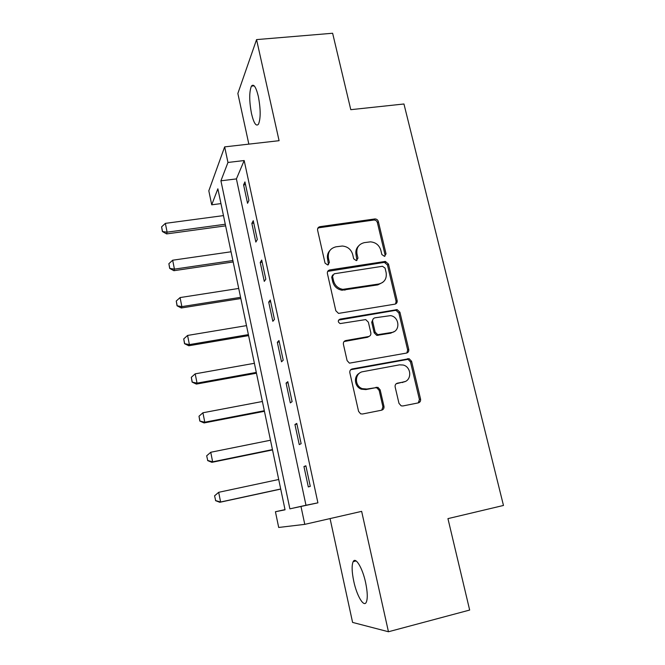 <?xml version="1.0" encoding="UTF-8"?>
<svg xmlns="http://www.w3.org/2000/svg" width="665" height="665" viewBox="0 0 665 665"><rect width="100%" height="100%" fill="white"/><g stroke="black" fill="none" stroke-linecap="round" stroke-linejoin="round"><path stroke-width="1" d="M384.453 256.341L386.041 253.872L378.36 221.57C377.811 219.891 376.681 219.009 374.952 218.935L319.99 226.665C318.161 227.114 317.363 228.286 317.596 230.181L325.052 263.141L327.72 264.994L329.399 262.484L328.427 258.203C327.662 252.077 330.197 248.278 336.033 246.806L342.317 246.025C347.654 246.532 351.112 249.375 352.708 254.545L353.689 258.793L356.332 260.63L357.961 258.145L356.972 253.897C356.182 247.837 358.651 244.08 364.387 242.625L370.438 241.852C375.75 242.318 379.216 245.136 380.846 250.306L381.843 254.512L384.453 256.341M384.927 256.208L385.052 254.836L377.396 222.625C376.856 220.955 375.725 220.082 373.996 220.007L319.2 227.721L317.745 228.361M328.468 264.728L327.604 259.159L328.427 258.203M356.93 260.439L356.066 254.87L356.972 253.897M365.609 582.548C362.467 567.785 355.509 556.43 353.157 561.659C351.61 565.275 351.81 571.809 353.755 581.26C356.731 595.532 363.73 607.644 366.249 602.29C367.795 598.7 367.579 592.116 365.609 582.548M258.344 96.458C255.983 86.891 253.673 83.449 251.42 86.126C249.134 91.928 249.167 101.138 251.528 113.74C253.847 123.333 256.166 126.816 258.486 124.18C260.771 118.503 260.722 109.26 258.344 96.458M398.975 403.339L401.145 405.833L402.815 405.974L418.285 402.89C420.081 402.325 420.845 401.045 420.563 399.058L411.577 361.261L409.116 358.701L352.25 368.925C350.389 369.474 349.591 370.746 349.84 372.749L358.568 411.344L360.605 413.813L362.475 414.012L381.602 410.197C383.439 409.623 384.229 408.327 383.954 406.315L380.164 389.873L377.928 387.346L366.872 389.033L362.383 388.659C354.162 386.099 354.603 372.766 362.907 371.669L399.482 364.844L403.19 365.027C411.685 366.955 412.001 380.804 403.522 382.001L397.471 383.165C395.658 383.713 394.885 384.985 395.151 386.98L398.975 403.339M301.012 506.614L304.778 524.361L278.693 527.461L275.435 511.742L285.061 509.814L217.862 188.802L211.719 204.812L208.818 190.822L224.654 146.882L227.962 162.46L220.921 180.814L289.882 508.841L317.903 502.84L244.18 160.539L227.962 162.46M224.654 146.882L279.084 140.689L256.565 39.601L332.625 33.25L350.788 109.675L403.954 103.989L503.471 505.458L447.944 518.625L469.665 610.054L388.451 631.75L361.644 511.36L304.778 524.361M394.86 304.163C396.648 303.664 397.404 302.459 397.138 300.538L388.468 264.063L385.359 261.428L329.798 269.932C327.961 270.406 327.163 271.611 327.404 273.539L335.825 310.763L338.527 313.398L394.86 304.163M399.914 312.234L408.742 349.358C409.017 351.311 408.26 352.558 406.473 353.082L349.441 363.156L347.097 360.596L343.414 344.312C343.157 342.334 343.963 341.079 345.817 340.547L368.493 336.557C370.322 336.033 371.103 334.794 370.837 332.832L368.377 322.209L365.7 319.591L340.148 323.581C337.737 322.035 337.687 320.555 339.99 319.142L397.146 309.624L399.914 312.234L398.867 313.016L407.662 350.023L408.742 349.358M330.064 518.584L352.591 622.415L388.451 631.75M256.565 39.601L237.854 93.474L248.843 144.13M244.18 160.539L236.407 178.902L305.983 505.25L317.903 502.84M243.598 184.887L247.546 203.299L248.918 200.464L244.936 181.911L243.598 184.887L245.526 184.646M251.852 223.39L255.85 242.068L257.305 239.533L253.265 220.705L251.852 223.39L253.781 223.124M260.223 262.451L264.279 281.395L265.809 279.167L261.711 260.065L260.223 262.451L262.16 262.16M268.71 302.076L272.833 321.303L274.446 319.391L270.289 300.006L268.71 302.076L270.663 301.76M277.33 342.284L281.511 361.793L283.207 360.206L278.984 340.538L277.33 342.284L279.292 341.943M286.075 383.09L290.314 402.89L292.101 401.635L287.812 381.668L286.075 383.09L288.045 382.724M294.944 424.494L299.25 444.594L301.129 443.688L296.781 423.422L294.944 424.494L296.923 424.104M303.947 466.531L308.319 486.93L310.289 486.373L305.875 465.799L303.947 466.531L305.942 466.107M285.019 509.606L275.435 511.742M220.955 203.606L211.719 204.812M419.166 401.851L420.114 401.66M236.407 178.902L220.921 180.814M305.983 505.25L289.882 508.841M382.982 407.03L384.038 406.822M358.626 245.925C356.207 248.336 355.359 251.32 356.066 254.87M329.898 250.489C327.695 252.9 326.939 255.792 327.604 259.159M395.567 303.947L396.099 301.361L387.462 264.994L384.37 262.367L327.695 271.378M385.068 268.103L382.45 266.274L334.204 273.781L332.533 276.308L333.564 280.854C334.936 285.601 338.028 288.435 342.849 289.358L378.801 284.013C384.528 282.459 386.964 278.652 386.124 272.567L385.068 268.103M332.666 274.936L331.702 277.214L332.533 276.308M382.849 282.293L377.828 284.878L341.985 290.223C337.18 289.3 334.088 286.474 332.724 281.744L331.702 277.214M406.855 352.99L407.662 350.023M369.208 336.332L367.537 337.263L344.063 341.544M398.867 313.016L396.107 310.414L395.126 310.414L338.568 320.081M391.702 332.467C400.613 331.328 399.557 316.781 390.53 315.634L375.01 317.795C373.198 318.302 372.417 319.524 372.683 321.469L375.143 332.076L377.728 334.678L391.702 332.467L390.671 333.182L394.22 331.552M373.256 318.809L371.71 322.234L372.683 321.469M390.671 333.182L376.747 335.393L374.171 332.799L371.71 322.234M405.085 381.527L396.157 383.78M359.615 373.098C353.24 376.141 354.437 387.005 361.436 389.208L365.908 389.582L366.872 389.033M381.743 410.164L382.932 406.797L379.158 390.413L376.922 387.894L375.309 387.77L365.908 389.582M418.285 402.89L419.424 399.565L410.48 361.893L408.027 359.333L350.696 369.723M223.465 215.601L165.361 223.365L167.106 232.168L225.277 224.238M162.468 231.245L161.603 226.848L162.393 231.536L167.106 232.168L166.616 233.914L225.618 225.851M165.361 223.365L161.603 226.848M162.393 231.536L166.616 233.914M231.046 251.786L172.667 260.215L174.438 269.134L232.875 260.539M169.758 268.153L168.877 263.697L169.675 268.411L174.438 269.134L173.906 270.697L233.174 261.952M172.667 260.215L168.877 263.697M169.675 268.411L173.906 270.697M238.718 288.452L180.074 297.571L181.869 306.615L240.58 297.33M177.148 305.559L176.25 301.046L177.056 305.792L181.869 306.615L181.296 307.978L240.83 298.535M180.074 297.571L176.25 301.046M177.056 305.792L181.296 307.978M396.382 303.39L396.19 301.287M246.499 325.626L187.58 335.443L189.4 344.611L248.386 334.62M184.637 343.489L183.731 338.909L184.538 343.68L189.4 344.611L188.777 345.767L248.594 335.617M187.58 335.443L183.731 338.909M184.538 343.68L188.777 345.767M393.522 332.068L393.106 332.076M254.387 363.298L195.194 373.838L197.04 383.14L256.299 372.417M192.227 381.943L191.312 377.304L192.119 382.109L197.04 383.14L196.375 384.087L256.457 373.206M195.194 373.838L191.312 377.304M192.119 382.109L196.375 384.087M262.384 401.494L202.916 412.774L204.787 422.2L264.321 410.737M199.924 420.945L199.001 416.232L199.816 421.061L204.787 422.2L204.072 422.94L264.437 411.303M202.916 412.774L199.001 416.232M199.816 421.061L204.072 422.94M206.674 455.808L207.738 460.488L206.674 455.808L210.747 452.267L212.642 461.826L272.451 449.598M207.738 460.488L212.642 461.826L211.877 462.333L272.525 449.931M270.489 440.222L210.747 452.267L206.79 455.716M207.613 460.571L211.877 462.333M214.571 495.807L215.66 500.595L214.571 495.807L218.685 492.308L220.605 502.008L280.697 488.991M215.66 500.595L220.605 502.008L219.791 502.291L280.721 489.091M278.71 479.49L218.685 492.308L214.704 495.749M215.526 500.645L219.791 502.291M385.052 254.836L386.041 253.872M328.577 263.431L329.399 262.484M357.055 259.101L357.961 258.145M319.2 227.721L319.99 226.665M373.705 220.032L374.661 218.968M377.396 222.625L378.36 221.57M328.976 270.854L329.798 269.932M383.747 262.401L384.736 261.461M387.462 264.994L388.468 264.063M396.099 301.361L397.138 300.538M332.724 281.744L333.564 280.854M344.886 290.181L345.767 289.317M377.828 284.878L378.801 284.013M344.927 341.253L345.817 340.547M367.537 337.263L368.493 336.557M339.117 319.915L339.99 319.142M395.126 310.414L396.157 309.624M374.171 332.799L375.143 332.076M377.961 335.426L378.95 334.711M396.415 383.722L397.471 383.165M402.441 382.558L403.522 382.001M375.309 387.77L376.307 387.221M379.158 390.413L380.164 389.873M382.932 406.797L383.954 406.315M351.336 369.532L352.25 368.925M406.706 359.283L407.786 358.643M410.48 361.893L411.577 361.261M419.424 399.565L420.563 399.058M385.509 262.65L385.218 261.428M396.207 303.548L396.074 302.966M353.157 561.659L356.124 560.936M251.42 86.126L254.213 85.852M373.996 220.007L374.952 218.935M384.37 262.367L385.359 261.428M341.985 290.223L342.849 289.358M376.747 335.393L377.728 334.678M396.107 310.414L397.146 309.624M361.436 389.208L362.383 388.659M376.922 387.894L377.928 387.346M408.027 359.333L409.116 358.701"/></g></svg>
